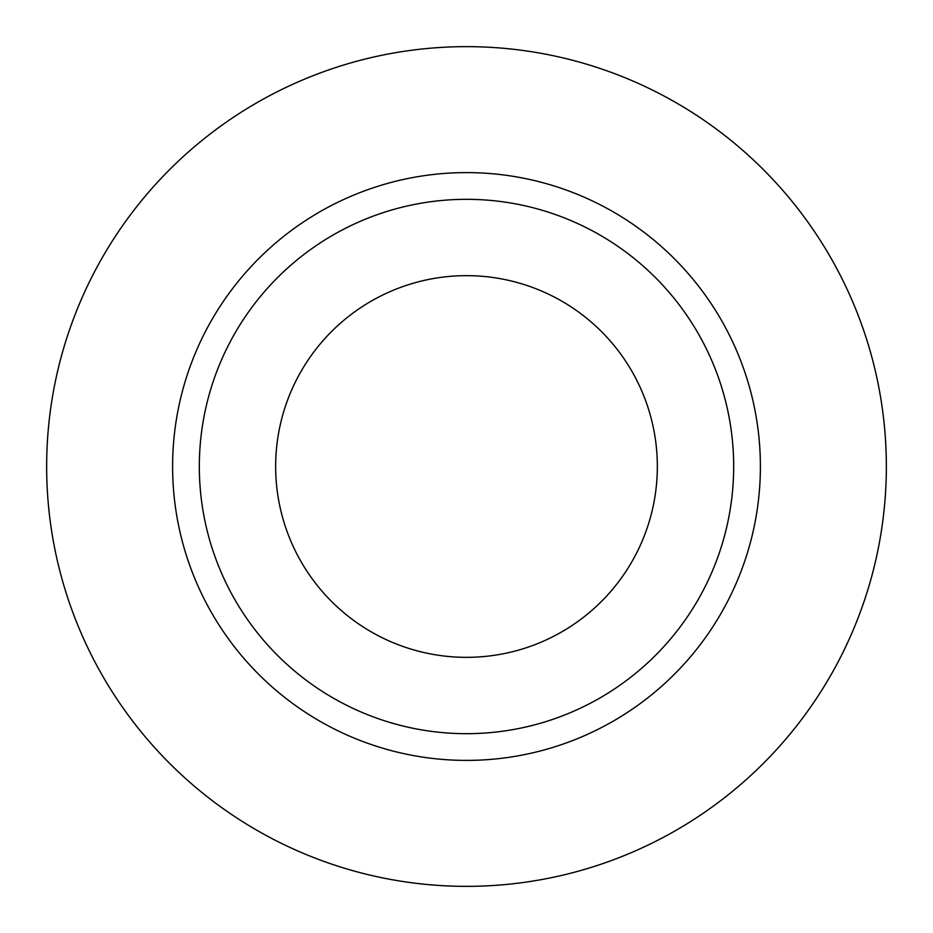 <?xml version="1.0" encoding="UTF-8"?>
<svg xmlns="http://www.w3.org/2000/svg" width="933" height="933" viewBox="0 0 933 933"><rect width="100%" height="100%" fill="white"/><g stroke="black" fill="none" stroke-linecap="round" stroke-linejoin="round"><path stroke-width="1.4" d="M275.655 466.5A190.845 190.845 0 0 0 466.5 657.345A190.845 190.845 0 0 0 657.345 466.5A190.845 190.845 0 0 0 466.5 275.655A190.845 190.845 0 0 0 275.655 466.5M733.676 466.5A267.176 267.176 0 0 0 466.5 199.324A267.176 267.176 0 0 0 199.324 466.5A267.176 267.176 0 0 0 466.5 733.676A267.176 267.176 0 0 0 733.676 466.5M886.35 466.5A419.85 419.85 0 0 0 466.5 46.65A419.85 419.85 0 0 0 46.65 466.5A419.85 419.85 0 0 0 466.5 886.35A419.85 419.85 0 0 0 886.35 466.5M760.395 466.5A293.895 293.895 0 0 1 466.5 760.395A293.895 293.895 0 0 1 172.605 466.5A293.895 293.895 0 0 1 466.5 172.605A293.895 293.895 0 0 1 760.395 466.5"/></g></svg>
